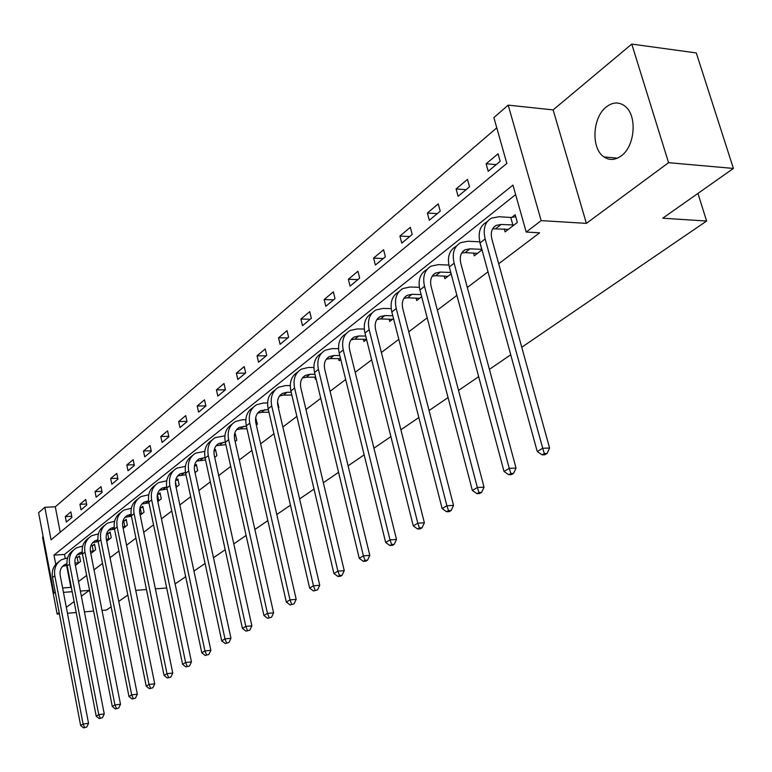 <?xml version="1.0" encoding="UTF-8"?>
<svg xmlns="http://www.w3.org/2000/svg" width="772" height="772" viewBox="0 0 772 772"><rect width="100%" height="100%" fill="white"/><g stroke="black" fill="none" stroke-linecap="round" stroke-linejoin="round"><path stroke-width="1.16" d="M606.406 106.864C592.336 117.315 590.889 148.687 604.013 156.948C609.494 160.566 615.236 160.219 621.238 155.896C635.067 146.313 637.469 115.414 625.011 106.208C619.086 101.73 612.881 101.952 606.406 106.864M55.237 592.018L53.866 593.07L38.6 512.695L44.834 507.281L51.058 539.811L506.837 163.442L493.877 117.566L508.198 105.137L541.172 220.628L526.214 232.063L512.946 185.097L53.982 555.116L55.748 564.371M553.128 109.894L586.382 223.369L668.571 162.689L733.4 168.431L696.296 52.94L631.766 44.091L553.128 109.894L508.198 105.137M43.145 536.598L42.537 537.1L57.157 614.097L59.164 612.621M496.782 127.843L55.304 506.799L44.834 507.281M668.571 162.689L631.766 44.091M111.129 606.782L106.526 610.034L102.01 610.401M93.624 611.096L84.428 611.858M76.206 612.534L67.463 613.248M59.405 613.914L57.157 614.097M733.4 168.431L662.743 218.206L706.612 221.043L697.946 193.405M706.612 221.043L521.756 347.255M510.736 354.782L489.4 369.354M478.659 376.688L458.539 390.42M448.059 397.58L429.068 410.54M418.829 417.527L400.89 429.782M390.902 436.605L373.928 448.185M364.162 454.853L348.114 465.815M338.561 472.339L323.352 482.722M314.011 489.101L299.604 498.934M290.465 505.178L276.801 514.509M267.845 520.617L254.876 529.476M246.104 535.459L233.791 543.874M225.192 549.741L213.497 557.731M205.072 563.483L193.946 571.077M185.685 576.713L175.109 583.941M55.304 506.799L60.216 532.255M66.344 522.026L71.931 517.375L70.86 511.904L65.282 516.584L66.344 522.026M81.012 509.829L86.782 505.033L85.682 499.484L79.931 504.309L81.012 509.829M96.162 497.226L102.126 492.275L100.997 486.649L95.043 491.629L96.162 497.226M111.815 484.218L117.981 479.094L116.813 473.381L110.666 478.534L111.815 484.218M127.998 470.766L134.367 465.468L133.17 459.678L126.811 465.005L127.998 470.766M144.731 456.85L151.322 451.369L150.086 445.492L143.505 451.002L144.731 456.85M162.052 442.452L168.865 436.778L167.592 430.815L160.788 436.518L162.052 442.452M179.982 427.543L187.046 421.666L185.724 415.616L178.679 421.522L179.982 427.543M198.558 412.103L205.883 406.014L204.522 399.857L197.207 405.985L198.558 412.103M217.81 396.084L225.414 389.773L224.005 383.52L216.43 389.879L217.81 396.084M237.795 379.477L245.679 372.915L244.222 366.575L236.357 373.165L237.795 379.477M258.533 362.232L266.726 355.419L265.221 348.963L257.057 355.815L258.533 362.232M280.091 344.312L288.603 337.239L287.039 330.677L278.547 337.798L280.091 344.312M302.489 325.688L311.348 318.325L309.736 311.656L300.897 319.058L302.489 325.688M325.803 306.301L335.019 298.639L333.35 291.855L324.153 299.565L325.803 306.301M350.073 286.123L359.684 278.132L357.938 271.242L348.365 279.271L350.073 286.123M375.375 265.085L385.392 256.758L383.587 249.742L373.59 258.118L375.375 265.085M401.758 243.151L412.209 234.456L410.337 227.315L399.906 236.058L401.758 243.151M429.309 220.252L440.233 211.171L438.274 203.895L427.379 213.024L429.309 220.252M458.095 196.31L469.521 186.814L467.485 179.413L456.088 188.957L458.095 196.31M488.213 171.278L500.169 161.338L498.046 153.792L486.119 163.78L488.213 171.278M66.585 565.287L70.841 587.376L71.285 587.038M78.532 581.557L86.638 575.429M94.01 569.852L102.512 563.425M110.02 557.751L118.936 551.005M126.569 545.225L135.93 538.142M143.708 532.265L153.531 524.835M161.454 518.842L171.78 511.035M179.847 504.927L190.694 496.724M198.915 490.5L210.331 481.873M218.708 475.533L230.722 466.452M239.272 459.987L251.904 450.423M260.627 443.823L273.944 433.758M282.851 427.022L296.882 416.407M305.973 409.536L320.766 398.342M330.059 391.308L345.673 379.496M355.178 372.316L371.67 359.839M381.378 352.495L398.815 339.313M408.755 331.796L427.196 317.842M437.367 310.151L456.899 295.377M467.321 287.493L488.01 271.84M498.693 263.763L539.618 232.806L526.214 232.063M515.638 194.612L64.491 554.46L65.224 558.262M75.415 565.48L80.549 561.505L79.458 555.956L77.924 557.162M90.797 553.543L95.651 549.78L94.531 544.144L92.939 545.389M106.7 541.191L111.245 537.669L110.097 531.956L108.456 533.24M123.153 528.424L127.37 525.143L126.193 519.353L124.495 520.685M140.186 515.204L144.046 512.203L142.83 506.326L141.073 507.696M157.816 501.52L161.3 498.808L160.045 492.835L158.231 494.263M176.093 487.335L179.172 484.941L177.869 478.881L175.987 480.358M195.036 472.618L197.671 470.573L196.339 464.416L194.467 465.883M214.703 457.352L216.864 455.683L215.475 449.429L214.085 450.52M235.122 441.507L236.763 440.233L235.335 433.874L234.466 434.559M256.333 425.034L257.423 424.195L255.628 417.98M278.393 407.915L278.875 407.539L277.544 401.807M314.87 377.19L315.352 379.216L316.047 378.685M338.618 358.623L339.14 360.756L340.77 359.491M363.361 339.265L363.921 341.513L366.565 339.468L365.986 339.304L354.782 339.169L351.048 339.815M389.156 319.087L389.754 321.461L393.508 318.556M416.06 298.031L416.716 300.54L421.666 296.689M444.161 276.019L444.875 278.682L451.128 273.819M473.535 253.004L474.307 255.831L481.989 249.858M504.28 228.908L505.11 231.909L517.346 222.413L515.185 214.713L511.855 217.308M586.382 223.369L541.172 220.628M70.841 587.376L62.619 587.984M81.388 596.216L89.253 590.406L80.384 591.072M72.182 591.69L63.458 592.346M55.42 592.944L53.866 593.07M66.324 607.332L74.093 601.591M127.814 595.029L118.753 601.417M135.737 590.358L146.468 589.547M155.384 588.862L166.684 587.994M64.491 554.46L53.982 555.116M71.709 516.265L65.282 516.584M86.58 504L79.931 504.309M101.943 491.349L95.043 491.629M117.807 478.273L110.666 478.534M134.222 464.763L126.811 465.005M151.196 450.79L143.505 451.002M168.779 436.334L160.788 436.518M186.978 421.377L178.679 421.522M205.854 405.879L197.207 405.985M225.356 389.812L216.43 389.879M245.399 373.156L236.357 373.165M266.195 355.863L257.057 355.815M287.792 337.904L278.547 337.798M310.248 319.241L300.897 319.058M333.6 299.816L324.153 299.565M357.928 279.599L348.365 279.271M383.259 258.533L373.59 258.118M409.691 236.56L399.906 236.058M437.27 213.622L427.379 213.024M466.085 189.671L456.088 188.957M496.222 164.61L486.119 163.78M79.005 562.701L74.961 563.049M76.389 564.728L75.26 564.708M67.096 565.249L62.474 566.426L64.819 564.583C61.036 566.909 59.502 570.498 60.197 575.352L88.548 723.354L86.754 727.05L83.588 727.909L86.754 727.05M75.666 557.384L79.641 556.863M66.942 563.743L64.819 564.583M83.588 727.909L80.626 725.487L52.486 577.553C51.473 570.672 53.538 565.442 58.701 561.852M80.626 725.487L83.086 724.011L54.822 575.729C53.779 568.481 56.066 563.116 61.683 559.613L67.598 557.905M84.573 727.321L83.086 724.011L88.548 723.354M78.213 562.836L77.132 557.297M94.049 551.015L90.372 551.333M91.357 553.109L90.7 553.061M82.372 553.582L77.325 554.759M99.221 718.597L102.444 717.728L99.221 718.597L96.201 716.146L98.739 714.621L69.634 564.129C68.563 556.786 70.86 551.353 76.524 547.821L82.739 546.093M90.913 545.601L94.715 545.09M82.17 551.951L79.709 552.868C75.897 555.213 74.353 558.851 75.077 563.772L104.259 713.965L102.444 717.728M96.201 716.146L67.232 566.011C66.18 559.015 68.264 553.717 73.494 550.108M100.235 717.989L98.739 714.621L104.259 713.965M93.258 551.15L92.148 545.534M109.605 538.943L106.314 539.232M98.16 541.519L92.669 542.697M115.385 708.976L118.666 708.078L115.385 708.976L112.297 706.486L114.931 704.904L84.949 552.144C83.839 544.694 86.136 539.194 91.868 535.643L98.391 533.896M106.681 533.433L110.299 532.931M97.919 539.782L95.101 540.767C91.25 543.131 89.706 546.808 90.459 551.797L120.509 704.267L118.666 708.078M112.297 706.486L82.459 554.093C81.369 546.981 83.472 541.606 88.77 537.968M116.437 708.339L114.931 704.904L120.509 704.267M108.794 539.088L107.646 533.384M125.672 526.465L122.806 526.716M114.507 529.061L108.524 530.239M132.108 699.017L135.457 698.11L132.108 699.017L128.963 696.489L131.684 694.858L100.785 539.753C99.627 532.188 101.933 526.62 107.713 523.049L114.584 521.293M123.009 520.859L126.396 520.357M114.217 527.218L111.004 528.26C107.125 530.644 105.571 534.369 106.353 539.425L137.329 694.221L135.457 698.11M128.963 696.489L98.208 541.77C97.079 534.533 99.192 529.09 104.567 525.423M133.199 698.361L131.684 694.858L137.329 694.221M124.852 526.61L123.674 520.82M142.289 513.573L139.886 513.785M131.423 516.178L124.929 517.356M149.421 688.701L152.837 687.775L149.421 688.701L146.207 686.144L149.025 684.455L117.161 526.938C115.964 519.266 118.28 513.621 124.109 510.031L131.356 508.266M139.915 507.851L143.052 507.368M131.095 514.239L127.457 515.329C123.539 517.722 121.986 521.496 122.787 526.629L154.738 683.828L152.837 687.775M146.207 686.144L114.497 529.023C113.32 521.66 115.462 516.13 120.905 512.454M150.55 688.026L149.025 684.455L154.738 683.828M141.459 513.708L140.243 507.841M159.476 500.227L157.585 500.41M148.957 502.852L141.903 504.019M167.36 678.019L170.834 677.073L167.36 678.019L164.069 675.432L166.993 673.676L134.106 513.669C132.871 505.882 135.187 500.169 141.073 496.55L148.716 494.784M157.43 494.398L160.277 493.916M145.85 502.997L148.581 500.854L144.489 501.935C140.533 504.357 138.97 508.169 139.809 513.39L172.764 673.059L170.834 677.073M164.069 675.432L131.356 515.821C130.14 508.333 132.292 502.736 137.812 499.03M168.528 677.324L166.993 673.676L172.764 673.059M158.636 500.362L157.401 494.505M177.28 486.408L175.929 486.572M166.704 486.949L162.12 488.078C158.125 490.51 156.562 494.369 157.43 499.667L191.456 661.893L189.497 665.985L185.946 666.95L189.497 665.985M167.128 489.062L159.476 490.21M185.946 666.95L182.588 664.316L185.618 662.501L151.669 499.928C150.376 492.015 152.702 486.244 158.646 482.596L166.713 480.821M175.601 480.416L178.11 480.001M182.588 664.316L148.813 502.167C147.548 494.534 149.71 488.85 155.317 485.125M187.162 666.226L185.618 662.501L191.456 661.893M176.421 486.553L175.418 481.844M195.721 472.088L194.949 472.223M185.512 472.57L180.378 473.718C176.354 476.16 174.79 480.078 175.688 485.453L210.852 650.323L208.855 654.482L205.227 655.467L208.855 654.482M185.975 474.78L177.685 475.909M205.227 655.467L201.791 652.794L204.937 650.912L169.859 485.685C168.518 477.656 170.853 471.808 176.846 468.131L185.386 466.365M194.457 465.931L196.59 465.584M201.791 652.794L166.897 488.01C165.584 480.232 167.775 474.471 173.459 470.727M206.491 654.714L204.937 650.912L210.852 650.323M205.034 457.68L199.321 458.829C195.248 461.289 193.685 465.246 194.621 470.717L230.973 638.299L228.946 642.536L225.25 643.549L228.946 642.536M205.535 459.987L196.57 461.077M225.25 643.549L221.728 640.837L224.99 638.878L188.725 470.92C187.335 462.766 189.661 456.841 195.712 453.145L204.763 451.379M214.027 450.916L215.745 450.636M221.728 640.837L185.656 473.323C184.286 465.4 186.486 459.552 192.257 455.798M226.553 642.767L224.99 638.878L230.973 638.299M225.318 442.231L218.968 443.379C214.867 445.859 213.304 449.864 214.269 455.422L251.875 625.822L249.819 630.135L246.036 631.168L249.819 630.135M225.858 444.643L216.16 445.695M246.036 631.168L242.427 628.418L245.824 626.381L208.305 455.596C206.857 447.306 209.193 441.304 215.291 437.589L224.893 435.842M234.37 435.34L235.614 435.138M242.427 628.418L205.12 458.095C203.692 450.008 205.912 444.083 211.769 440.31M247.397 630.357L245.824 626.381L251.875 625.822M246.403 426.202L239.359 427.341C235.228 429.83 233.665 433.893 234.678 439.538L273.597 612.843L271.512 617.243L267.643 618.304L271.512 617.243M246.982 428.721L240.401 428.865L236.493 429.734M267.643 618.304L263.947 615.506L267.479 613.383L228.637 439.683C227.132 431.258 229.458 425.179 235.614 421.444L242.263 419.785L245.824 419.717M255.522 419.167L256.236 419.051M263.947 615.506L225.327 442.279C223.841 434.038 226.08 428.016 232.025 424.233M269.061 617.465L267.479 613.383L273.597 612.843M268.347 409.556L260.55 410.675C256.381 413.184 254.818 417.305 255.87 423.037L296.197 599.352L294.074 603.829L290.127 604.92L294.074 603.829M268.955 412.2L261.505 412.316L257.616 413.145M290.127 604.92L286.335 602.073L290.011 599.873L249.771 423.152C248.198 414.583 250.524 408.427 256.729 404.673L263.445 403.023L267.594 402.974M286.335 602.073L246.326 425.845C244.782 417.43 247.021 411.322 253.062 407.529M291.594 604.042L290.011 599.873L296.197 599.352M291.179 392.253L287.039 392.292L282.581 393.353C278.374 395.872 276.82 400.041 277.92 405.879L319.733 585.301L317.572 589.866L313.528 590.985L317.572 589.866M291.835 395.032L283.44 395.11L279.589 395.901M313.528 590.985L309.64 588.09L313.461 585.794L271.734 405.956C270.103 397.242 272.42 391.008 278.682 387.235L285.466 385.595L290.262 385.575M309.64 588.09L268.154 408.755C266.543 400.166 268.801 393.971 274.938 390.159M315.063 590.069L313.461 585.794L319.733 585.301M314.986 374.275L310.006 374.275L305.509 375.337C301.263 377.855 299.719 382.092 300.858 388.017L344.244 570.662L342.044 575.314L339.506 575.507L337.914 576.462L340.442 576.269L342.044 575.314M315.68 377.19L306.262 377.218L302.441 377.962M337.914 576.462L333.919 573.528L337.904 571.135L294.605 388.055C292.906 379.197 295.213 372.876 301.524 369.084L308.375 367.472L313.895 367.482M333.919 573.528L290.88 390.97C289.191 382.198 291.469 375.906 297.702 372.094M339.506 575.507L337.904 571.135L344.244 570.662M339.805 355.554L333.929 355.525L329.374 356.567C325.099 359.105 323.565 363.38 324.751 369.412L369.807 555.396L367.568 560.144L365.011 560.327L363.342 561.321L365.899 561.138L367.568 560.144M340.558 358.633L330.03 358.584L326.238 359.279M363.342 561.321L359.241 558.339L363.4 555.84L318.431 369.412C316.655 360.399 318.942 353.991 325.311 350.189L332.23 348.597L338.541 348.654M359.241 558.339L314.542 372.451C312.785 363.477 315.072 357.089 321.403 353.286M365.011 560.327L363.4 555.84L369.807 555.396M365.716 336.071L358.855 335.984L354.252 337.007C349.948 339.545 348.413 343.887 349.668 350.025L396.499 539.454L394.222 544.308L391.626 544.482L389.879 545.514L392.475 545.341L394.222 544.308M389.879 545.514L385.662 542.484L390.005 539.879L343.26 349.977C341.407 340.809 343.685 334.315 350.102 330.493L357.089 328.94L364.278 329.046M385.662 542.484L339.207 353.151C337.364 344.003 339.651 337.528 346.059 333.707L346.155 333.629M391.626 544.482L390.005 539.879L396.499 539.454M392.794 315.767L384.842 315.594L380.21 316.597C375.868 319.154 374.343 323.555 375.655 329.798L424.378 522.808L422.052 527.768L419.428 527.923L417.613 529.003L420.229 528.849L422.052 527.768M392.504 319.328L380.606 318.923L376.919 319.512M417.613 529.003L413.271 525.915L417.806 523.194L369.17 329.702C367.231 320.361 369.489 313.779 375.954 309.958L383.018 308.424L391.192 308.617M413.271 525.915L364.944 333.002C363.023 323.7 365.281 317.128 371.737 313.307L371.988 313.104M419.428 527.923L417.806 523.194L424.378 522.808M421.116 294.586L411.987 294.315L407.298 295.3C402.926 297.857 401.421 302.315 402.791 308.675L453.531 505.399L451.166 510.466L448.513 510.61L446.602 511.739L449.256 511.595L451.166 510.466M419.582 298.31L407.558 297.789L403.939 298.32M446.602 511.739L442.144 508.603L446.892 505.747L396.239 308.52C394.202 299.015 396.441 292.347 402.955 288.506L410.086 287.01L419.35 287.309M442.144 508.603L391.819 311.975C389.802 302.499 392.041 295.84 398.545 292.009L398.96 291.681M448.513 510.61L446.892 505.747L453.531 505.399M450.771 272.477L440.349 272.082L435.611 273.037C431.21 275.594 429.724 280.111 431.162 286.586L484.044 487.171L481.641 492.353L478.958 492.478L476.961 493.665L479.644 493.54L481.641 492.353M447.876 276.347L435.717 275.71L432.175 276.183M476.961 493.665L472.358 490.471L477.337 487.479L424.532 286.373C422.4 276.694 424.61 269.939 431.162 266.099L438.371 264.642L448.86 265.066M472.358 490.471L419.91 289.992C417.797 280.342 420.016 273.597 426.559 269.756L427.157 269.283M478.958 492.478L477.337 487.479L484.044 487.171M481.853 249.366L470.003 248.816L465.236 249.742C460.807 252.299 459.34 256.883 460.845 263.484L516.034 468.073L513.573 473.361L510.861 473.477L508.767 474.722L511.489 474.606L513.573 473.361M477.443 253.39L465.159 252.618L461.714 253.023M508.767 474.722L504.029 471.47L509.24 468.343L454.139 263.204C451.909 253.341 454.081 246.49 460.681 242.649L467.948 241.24L479.808 241.81M504.029 471.47L449.304 266.987C447.084 257.153 449.275 250.321 455.856 246.48L456.648 245.853M510.861 473.477L509.24 468.343L516.034 468.073M481.738 249.385L479.673 241.829M514.017 224.999L501.067 224.469L496.251 225.356C491.793 227.914 490.355 232.555 491.938 239.281L549.587 448.04L547.087 453.453L544.337 453.54L542.147 454.853L544.887 454.756L547.087 453.453M508.401 229.361L492.652 228.782M542.147 454.853L537.244 451.543L542.726 448.252L485.154 238.924C482.809 228.879 484.951 221.931 491.581 218.1L498.915 216.739L510.765 217.463L515.764 216.768M537.244 451.543L480.087 242.9C477.762 232.874 479.904 225.945 486.534 222.114L487.537 221.313M544.337 453.54L542.726 448.252L549.587 448.04M512.926 225.154L510.765 217.463M66.402 565.297L67.039 564.795M52.486 577.553L54.822 575.729M81.263 553.649L82.266 552.858M67.232 566.011L69.634 564.129M96.606 541.606L98.005 540.516M82.459 554.093L84.949 552.144M112.471 529.167L114.285 527.749M98.208 541.77L100.785 539.753M128.876 516.304L131.134 514.538M114.497 529.023L117.161 526.938M131.356 515.821L134.106 513.669M163.432 489.216L166.298 486.968M148.813 502.167L151.669 499.928M181.632 474.944L184.614 472.609M166.897 488.01L169.859 485.685M200.508 460.141L203.596 457.719M185.656 473.323L188.725 470.92M220.078 444.797L223.282 442.279M205.12 458.095L208.305 455.596M240.401 428.865L243.73 426.25M225.327 442.279L228.637 439.683M261.505 412.316L264.96 409.604M246.326 425.845L249.771 423.152M283.44 395.11L287.039 392.292M268.154 408.755L271.734 405.956M306.262 377.218L310.006 374.275M290.88 390.97L294.605 388.055M330.03 358.584L333.929 355.525M314.542 372.451L318.431 369.412M354.782 339.169L358.855 335.984M339.207 353.151L343.26 349.977M380.606 318.923L384.842 315.594M364.944 333.002L369.17 329.702M407.558 297.789L411.987 294.315M391.819 311.975L396.239 308.52M435.717 275.71L440.349 272.082M419.91 289.992L424.532 286.373M465.159 252.618L470.003 248.816M449.304 266.987L454.139 263.204M495.991 228.444L501.067 224.469M480.087 242.9L485.154 238.924M604.013 156.948L617.513 158.144M77.345 554.73L79.709 552.868M92.717 542.648L95.101 540.767M108.601 530.152L111.004 528.26M125.035 517.23L127.457 515.329M142.038 503.865L144.489 501.935M159.65 490.017L162.12 488.078M177.898 475.668L180.378 473.718M196.812 460.797L199.321 458.829M216.44 445.367L218.968 443.379M236.811 429.348L239.359 427.341M257.983 412.702L260.55 410.675M279.995 395.389L282.581 393.353M302.904 377.383L305.509 375.337M326.759 358.623L329.374 356.567M351.617 339.082L354.252 337.007M377.547 318.691L380.21 316.597M404.634 297.394L407.298 295.3M432.928 275.141L435.611 273.037M462.534 251.865L465.236 249.742M493.549 227.479L496.251 225.356"/></g></svg>

